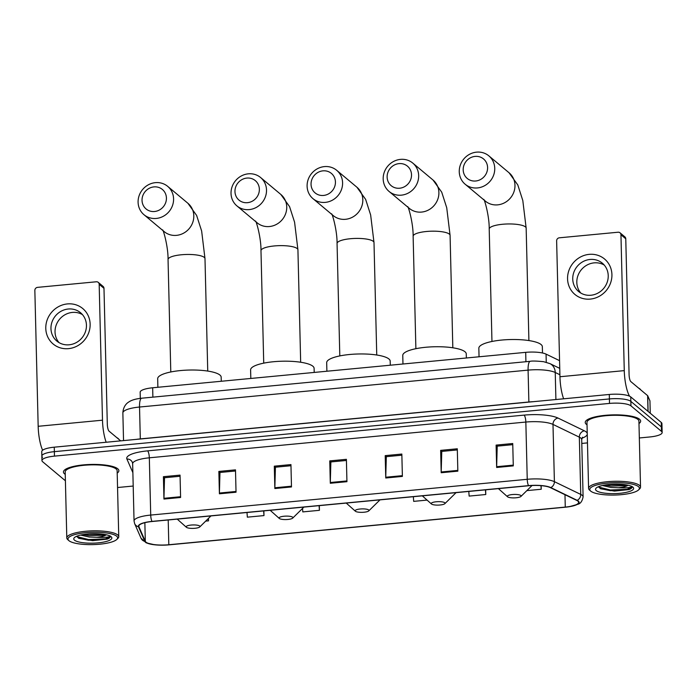 <?xml version="1.0" encoding="UTF-8"?>
<svg xmlns="http://www.w3.org/2000/svg" width="697" height="697" viewBox="0 0 697 697"><rect width="100%" height="100%" fill="white"/><g stroke="black" fill="none" stroke-linecap="round" stroke-linejoin="round"><path stroke-width="1.05" d="M140.306 398.362L140.158 392.228A17.32 4.304 -1.4 0 1 152.66 387.776L525.695 352.351A17.32 4.304 -1.4 0 1 546.056 354.12L559.56 360.654M639.332 437.969L649.648 436.984A17.32 4.304 178.6 0 0 662.15 432.532L661.932 423.584A17.32 4.304 178.6 0 0 661.253 422.434L630.741 396.915A17.32 4.304 178.6 0 0 609.291 394.467L54.244 447.178A17.32 4.304 178.6 0 0 41.742 451.63L41.855 456.108A17.32 4.304 178.6 0 0 42.534 457.267M662.15 432.532A17.32 4.304 178.6 0 0 661.47 431.373L630.959 405.863L630.855 401.385A17.32 4.304 178.6 0 0 609.405 398.937L54.349 451.656A17.32 4.304 178.6 0 0 41.855 456.108A17.32 4.304 178.6 0 1 54.349 451.656L609.405 398.937A17.32 4.304 178.6 0 1 630.855 401.385L661.357 426.904L630.855 401.385L630.741 396.915M662.037 428.063A17.32 4.304 178.6 0 0 661.357 426.904A17.32 4.304 178.6 0 1 662.037 428.063M639.558 419.254A27.714 6.892 178.6 0 0 608.969 415.046A27.714 6.892 178.6 0 0 585.236 422.452A27.714 6.892 178.6 0 0 586.325 424.307A27.714 6.892 178.6 0 0 587.031 424.813A27.714 6.892 178.6 0 1 586.325 424.307A27.714 6.892 178.6 0 1 585.236 422.452A27.714 6.892 178.6 0 1 608.969 415.046A27.714 6.892 178.6 0 1 639.558 419.254A27.714 6.892 178.6 0 1 640.656 421.101A27.714 6.892 178.6 0 0 639.558 419.254M117.784 468.811A27.714 6.892 178.6 0 0 87.186 464.603A27.714 6.892 178.6 0 0 63.453 472.008A27.714 6.892 178.6 0 0 64.551 473.864A27.714 6.892 178.6 0 0 65.248 474.369A27.714 6.892 178.6 0 1 64.551 473.864A27.714 6.892 178.6 0 1 63.453 472.008A27.714 6.892 178.6 0 1 87.186 464.603A27.714 6.892 178.6 0 1 117.784 468.811A27.714 6.892 178.6 0 1 118.873 470.658A27.714 6.892 178.6 0 0 117.784 468.811M577.883 501.108A18.479 4.591 -1.4 0 1 578.615 502.337A18.479 4.591 -1.4 0 1 565.276 507.094L168.813 544.74A18.479 4.591 -1.4 0 1 145.316 541.36L138.912 526.714A18.479 4.591 -1.4 0 1 138.799 526.252A18.479 4.591 -1.4 0 1 152.138 521.504L528.657 485.748A18.479 4.591 -1.4 0 1 550.377 487.639L576.724 500.385A18.479 4.591 -1.4 0 1 577.883 501.108M578.327 501.065A18.941 4.713 178.6 0 0 577.142 500.324L550.787 487.578A18.941 4.713 178.6 0 0 528.526 485.635L152.007 521.4A18.941 4.713 178.6 0 0 138.45 526.74L144.854 541.386A18.941 4.713 178.6 0 0 154.795 544.81A18.941 4.713 178.6 0 0 168.944 544.854L565.406 507.198A18.941 4.713 178.6 0 0 569.222 506.719A18.941 4.713 178.6 0 0 578.327 501.065M638.983 423.541A27.714 6.892 178.6 0 0 640.656 421.101A27.714 6.892 178.6 0 1 638.983 423.541M117.201 473.097A27.714 6.892 178.6 0 0 118.873 470.658A27.714 6.892 178.6 0 1 117.201 473.097M117.549 487.525L133.197 486.036M581.795 443.431L587.466 442.891M630.959 405.863A17.32 4.304 178.6 0 0 609.509 403.415L54.462 456.126A17.32 4.304 178.6 0 0 41.959 460.578A17.32 4.304 178.6 0 0 42.639 461.736L65.405 480.773M219.407 493.798L218.858 471.433L235.49 469.856L236.039 492.221L219.407 493.798A4.618 1.22 84.6 0 1 219.407 493.04L236.022 491.463M163.952 499.061L163.412 476.696L180.044 475.119L180.593 497.484L163.952 499.061A4.618 1.22 84.6 0 1 163.952 498.303L180.575 496.726M385.755 478.003L385.206 455.638L401.838 454.052L402.387 476.417L385.755 478.003A4.618 1.22 84.6 0 1 385.755 477.236L402.369 475.659M441.201 472.732L440.652 450.367L457.293 448.79L457.842 471.155L441.201 472.732A4.618 1.22 84.6 0 1 441.201 471.974L457.816 470.397M496.656 467.469L496.107 445.104L512.739 443.519L513.288 465.884L496.656 467.469A4.618 1.22 84.6 0 1 496.656 466.702L513.271 465.126M274.853 488.536L274.304 466.171L290.945 464.585L291.485 486.95L274.853 488.536A4.618 1.22 84.6 0 1 274.853 487.769L291.468 486.192M330.308 483.265L329.759 460.9L346.392 459.323L346.94 481.688L330.308 483.265A4.618 1.22 84.6 0 1 330.308 482.507L346.923 480.93M247.008 512.495L247.339 517.165L263.98 515.588L263.858 510.892M205.685 521.121L208.525 520.851L208.464 518.394M413.356 496.691L413.687 501.37L427.087 500.097M468.802 491.429L469.142 496.098L485.774 494.522L485.661 489.825M526.854 490.618L541.221 489.25L541.133 485.652M302.542 508.444L302.794 511.903L319.426 510.317L319.313 505.63M329.759 460.9L330.988 461.928M346.418 460.464L330.866 461.937L330.308 482.507M274.304 466.171L275.533 467.199M290.971 465.727L275.42 467.208L274.853 487.769M496.107 445.104L497.336 446.132M512.765 444.669L497.214 446.141L496.656 466.702M440.652 450.367L441.889 451.395M457.319 449.931L441.767 451.412L441.201 471.974M385.206 455.638L386.434 456.666M401.873 455.193L386.312 456.674L385.755 477.236M163.412 476.696L164.64 477.733M180.07 476.26L164.518 477.741L163.952 498.303M218.858 471.433L220.086 472.461M235.525 470.998L219.964 472.47L219.407 493.04M485.774 494.522L485.434 489.852M541.221 489.25L540.959 485.643M319.426 510.317L319.087 505.647M263.98 515.588L263.64 510.91M208.525 520.851L208.359 518.498M589.192 254.361A23.097 21.529 129.9 0 1 611.922 274.627A23.097 21.529 129.9 0 1 590.289 299.091A23.097 21.529 129.9 0 1 567.558 278.835A23.097 21.529 129.9 0 1 589.192 254.361M590.917 295.24A18.479 17.225 -50.1 0 0 607.139 282.39A18.479 17.225 -50.1 0 0 602.339 263.178A18.479 17.225 -50.1 0 0 590.045 259.458A18.479 17.225 -50.1 0 0 573.831 272.309A18.479 17.225 -50.1 0 0 578.623 291.52A18.479 17.225 -50.1 0 0 590.917 295.24M580.81 293.054A18.479 17.225 129.9 0 1 578.432 274.4A18.479 17.225 129.9 0 1 594.123 262.865A18.479 17.225 129.9 0 1 604.229 265.052M629.548 396.192A23.097 6.09 -95.4 0 1 624.268 370.63L620.949 234.758A2.884 2.692 -50.1 0 0 618.108 232.223L559.334 237.808A2.884 2.692 -50.1 0 0 556.633 240.866L559.952 376.737L624.268 370.63M563.638 398.806A23.097 6.09 -95.4 0 1 559.952 376.737M620.034 232.807L624.843 236.841A2.884 2.692 129.9 0 1 625.767 238.792L629.086 374.655A5.776 1.525 84.6 0 0 630.829 381.59L647.618 395.635A2.884 0.714 -1.4 0 1 647.713 395.757L649.944 400.845A2.884 0.714 -1.4 0 1 649.952 400.914A2.884 0.714 -1.4 0 1 649.944 400.984M590.742 491.141A24.831 6.177 178.6 0 0 614.937 495.044A24.831 6.177 178.6 0 0 638.618 489.869A24.831 6.177 178.6 0 0 638.426 486.611A24.831 6.177 178.6 0 0 607.871 483.082A24.831 6.177 178.6 0 0 590.629 491.045A24.831 6.177 178.6 0 0 590.742 491.141M638.618 489.869L639.707 488.797A25.981 6.465 178.6 0 0 640.534 487.125A25.981 6.465 178.6 0 0 639.506 485.382A25.981 6.465 178.6 0 0 610.833 481.444A25.981 6.465 178.6 0 0 588.582 488.388A25.981 6.465 178.6 0 0 589.488 490.026A25.981 6.465 178.6 0 0 589.601 490.122M640.534 487.125L638.922 421.145A25.981 6.465 178.6 0 0 637.894 419.411A25.981 6.465 178.6 0 0 609.222 415.464A25.981 6.465 178.6 0 0 586.97 422.417L588.582 488.388M640.778 389.911A28.873 7.179 178.6 0 0 639.933 388.952A28.873 7.179 178.6 0 0 638.548 388.046M598.427 486.733L600.648 488.797L614.44 491.097L628.973 489.582C631.604 488.545 632.571 487.456 631.874 486.314C631.63 487.63 627.169 488.1 618.492 487.734A14.437 3.59 178.6 0 0 628.119 485.225M618.492 487.734L611.008 487.473L602.426 485.504M627.274 485.051L624.861 485.687L610.973 486.079L604.926 485.007M632.885 487.133A19.054 4.74 178.6 0 0 614.301 484.145A19.054 4.74 178.6 0 0 596.135 488.118A19.054 4.74 178.6 0 0 596.284 490.61A19.054 4.74 178.6 0 0 619.72 493.319A19.054 4.74 178.6 0 0 632.972 487.212A19.054 4.74 178.6 0 0 632.885 487.133M632.101 486.915L627.187 489.32L610.302 489.991L598.505 487.02M622.604 484.389L609.953 484.38M628.973 489.582L610.319 490.688L600.204 488.571M625.453 484.729L606.887 484.711M475.093 156.398A12.703 11.84 -50.1 0 0 463.191 169.859A12.703 11.84 -50.1 0 0 475.694 181.002A12.703 11.84 -50.1 0 0 487.595 167.541A12.703 11.84 -50.1 0 0 475.093 156.398M477.436 187.937A18.479 17.225 129.9 0 1 465.143 184.217A18.479 17.225 129.9 0 1 460.351 165.006A18.479 17.225 129.9 0 1 476.565 152.146A18.479 17.225 129.9 0 1 488.858 155.867A18.479 17.225 129.9 0 1 493.65 175.078A18.479 17.225 129.9 0 1 477.436 187.937M507.564 496.795A6.926 1.725 178.6 0 0 514.316 497.885A6.926 1.725 178.6 0 0 520.929 496.447A6.926 1.725 178.6 0 0 520.877 495.532A6.926 1.725 178.6 0 0 512.347 494.548A6.926 1.725 178.6 0 0 507.538 496.769A6.926 1.725 178.6 0 0 507.564 496.795L498.39 488.614M542.493 352.987L542.336 346.662A31.757 7.902 178.6 0 0 541.081 344.545A31.757 7.902 178.6 0 0 506.031 339.727A31.757 7.902 178.6 0 0 478.839 348.212L479.048 356.777M399.015 163.621A12.703 11.84 -50.1 0 0 387.123 177.082A12.703 11.84 -50.1 0 0 399.616 188.225A12.703 11.84 -50.1 0 0 411.518 174.764A12.703 11.84 -50.1 0 0 399.015 163.621M401.359 195.16A18.479 17.225 129.9 0 1 389.065 191.44A18.479 17.225 129.9 0 1 384.274 172.229A18.479 17.225 129.9 0 1 400.487 159.378A18.479 17.225 129.9 0 1 412.781 163.089A18.479 17.225 129.9 0 1 417.573 182.3A18.479 17.225 129.9 0 1 401.359 195.16M431.495 504.018A6.926 1.725 178.6 0 0 438.247 505.107A6.926 1.725 178.6 0 0 444.852 503.67A6.926 1.725 178.6 0 0 444.799 502.755A6.926 1.725 178.6 0 0 436.27 501.77A6.926 1.725 178.6 0 0 431.46 503.992A6.926 1.725 178.6 0 0 431.495 504.018M466.363 357.979L466.258 353.884A31.757 7.902 178.6 0 0 465.004 351.767A31.757 7.902 178.6 0 0 429.953 346.949A31.757 7.902 178.6 0 0 402.761 355.435L402.971 364M322.938 170.852A12.703 11.84 -50.1 0 0 311.045 184.304A12.703 11.84 -50.1 0 0 323.539 195.448A12.703 11.84 -50.1 0 0 335.44 181.987A12.703 11.84 -50.1 0 0 322.938 170.852M325.281 202.383A18.479 17.225 129.9 0 1 312.988 198.662A18.479 17.225 129.9 0 1 308.196 179.451A18.479 17.225 129.9 0 1 324.41 166.6A18.479 17.225 129.9 0 1 336.703 170.321A18.479 17.225 129.9 0 1 341.495 189.532A18.479 17.225 129.9 0 1 325.281 202.383M355.418 511.249A6.926 1.725 178.6 0 0 362.17 512.339A6.926 1.725 178.6 0 0 368.774 510.892A6.926 1.725 178.6 0 0 368.722 509.986A6.926 1.725 178.6 0 0 360.192 509.002A6.926 1.725 178.6 0 0 355.383 511.223A6.926 1.725 178.6 0 0 355.418 511.249M390.285 365.211L390.181 361.116A31.757 7.902 178.6 0 0 388.935 358.99A31.757 7.902 178.6 0 0 353.876 354.172A31.757 7.902 178.6 0 0 326.684 362.667L326.893 371.231M246.86 178.075A12.703 11.84 -50.1 0 0 234.967 191.536A12.703 11.84 -50.1 0 0 247.461 202.679A12.703 11.84 -50.1 0 0 259.362 189.218A12.703 11.84 -50.1 0 0 246.86 178.075M249.204 209.605A18.479 17.225 129.9 0 1 236.91 205.894A18.479 17.225 129.9 0 1 232.118 186.683A18.479 17.225 129.9 0 1 248.332 173.823A18.479 17.225 129.9 0 1 260.626 177.543A18.479 17.225 129.9 0 1 265.418 196.754A18.479 17.225 129.9 0 1 249.204 209.605M279.34 518.472A6.926 1.725 178.6 0 0 286.092 519.561A6.926 1.725 178.6 0 0 292.696 518.115A6.926 1.725 178.6 0 0 292.644 517.209A6.926 1.725 178.6 0 0 284.115 516.224A6.926 1.725 178.6 0 0 279.305 518.446A6.926 1.725 178.6 0 0 279.34 518.472M314.208 372.433L314.103 368.338A31.757 7.902 178.6 0 0 312.857 366.213A31.757 7.902 178.6 0 0 277.798 361.403A31.757 7.902 178.6 0 0 250.606 369.889L250.815 378.454M153.932 186.901A12.703 11.84 -50.1 0 0 142.031 200.361A12.703 11.84 -50.1 0 0 154.534 211.505A12.703 11.84 -50.1 0 0 166.426 198.044A12.703 11.84 -50.1 0 0 153.932 186.901M156.276 218.44A18.479 17.225 129.9 0 1 143.983 214.72A18.479 17.225 129.9 0 1 139.182 195.508A18.479 17.225 129.9 0 1 155.396 182.649A18.479 17.225 129.9 0 1 167.689 186.369A18.479 17.225 129.9 0 1 172.49 205.58A18.479 17.225 129.9 0 1 156.276 218.44M186.404 527.298A6.926 1.725 178.6 0 0 193.156 528.387A6.926 1.725 178.6 0 0 199.76 526.949A6.926 1.725 178.6 0 0 199.717 526.035A6.926 1.725 178.6 0 0 191.187 525.05A6.926 1.725 178.6 0 0 186.378 527.272A6.926 1.725 178.6 0 0 186.404 527.298M221.271 381.259L221.176 377.164A31.757 7.902 178.6 0 0 219.921 375.047A31.757 7.902 178.6 0 0 184.871 370.229A31.757 7.902 178.6 0 0 157.679 378.715L157.888 387.279M67.417 303.918A23.097 21.529 129.9 0 1 90.14 324.175A23.097 21.529 129.9 0 1 68.506 348.648A23.097 21.529 129.9 0 1 45.784 328.392A23.097 21.529 129.9 0 1 67.417 303.918M69.142 344.797A18.479 17.225 -50.1 0 0 85.356 331.946A18.479 17.225 -50.1 0 0 80.556 312.735A18.479 17.225 -50.1 0 0 68.262 309.015A18.479 17.225 -50.1 0 0 52.048 321.866A18.479 17.225 -50.1 0 0 56.849 341.077A18.479 17.225 -50.1 0 0 69.142 344.797M59.027 342.61A18.479 17.225 129.9 0 1 56.649 323.957A18.479 17.225 129.9 0 1 72.34 312.422A18.479 17.225 129.9 0 1 82.455 314.608M106.179 442.247A23.097 6.09 -95.4 0 1 102.494 420.186L99.174 284.315A2.884 2.692 -50.1 0 0 96.334 281.78L37.551 287.364A2.884 2.692 -50.1 0 0 34.85 290.422L38.169 426.294L102.494 420.186M42.622 450.227A23.097 6.09 -95.4 0 1 38.169 426.294M98.251 282.363L103.069 286.397A2.884 2.692 129.9 0 1 103.984 288.34L107.312 424.212A5.776 1.525 84.6 0 0 109.054 431.147L120.677 440.87M68.959 540.698A24.831 6.177 178.6 0 0 93.154 544.601A24.831 6.177 178.6 0 0 116.835 539.426A24.831 6.177 178.6 0 0 116.652 536.167A24.831 6.177 178.6 0 0 86.097 532.639A24.831 6.177 178.6 0 0 68.855 540.602A24.831 6.177 178.6 0 0 68.959 540.698M116.835 539.426L117.924 538.354A25.981 6.465 178.6 0 0 118.751 536.673A25.981 6.465 178.6 0 0 117.732 534.939A25.981 6.465 178.6 0 0 89.05 531.001A25.981 6.465 178.6 0 0 66.799 537.945A25.981 6.465 178.6 0 0 67.714 539.583A25.981 6.465 178.6 0 0 67.827 539.678M118.751 536.673L117.14 470.702A25.981 6.465 178.6 0 0 116.12 468.968A25.981 6.465 178.6 0 0 87.439 465.021A25.981 6.465 178.6 0 0 65.187 471.974L66.799 537.945M118.995 439.467A28.873 7.179 178.6 0 0 118.15 438.509A28.873 7.179 178.6 0 0 116.774 437.603M76.644 536.289L78.866 538.354L92.657 540.654L107.19 539.138C109.821 538.101 110.797 537.012 110.1 535.871C109.847 537.187 105.386 537.657 96.709 537.282A14.437 3.59 178.6 0 0 106.345 534.782M96.709 537.282L89.225 537.03L80.652 535.061M105.491 534.599L103.078 535.244L89.199 535.627L83.143 534.564M111.102 536.69A19.054 4.74 178.6 0 0 92.518 533.693A19.054 4.74 178.6 0 0 74.352 537.675A19.054 4.74 178.6 0 0 74.509 540.166A19.054 4.74 178.6 0 0 97.937 542.876A19.054 4.74 178.6 0 0 111.198 536.768A19.054 4.74 178.6 0 0 111.102 536.69M110.318 536.472L105.413 538.877L88.528 539.548L76.722 536.577M100.83 533.946L88.171 533.937M107.19 539.138L88.536 540.245L78.421 538.128M103.679 534.285L85.104 534.268M546.256 362.266L546.056 354.12M525.921 361.717L525.695 352.351M152.887 397.151L152.66 387.776M609.291 394.467L609.509 403.415M661.253 422.434L661.47 431.373M54.244 447.178L54.462 456.126M559.9 374.742L555.239 372.486L555.901 399.538M530.208 361.316A11.553 3.049 84.6 0 0 528.091 370.124L139.531 407.031A23.097 5.742 178.6 0 0 122.864 412.964C123.256 405.436 127.856 402.526 128.753 402.021C131.506 400.087 135.802 398.815 141.648 398.214L530.208 361.316C531.942 360.854 536.402 360.976 543.599 361.691L549.907 363.599A11.553 10.072 115.8 0 1 555.239 372.486A23.097 5.742 178.6 0 0 528.091 370.124L528.866 401.995A23.097 5.742 -1.4 0 1 533.231 401.69M141.648 398.214A11.553 3.049 84.6 0 0 139.531 407.031L140.306 438.901L528.866 401.995A2.884 0.758 -95.4 0 1 528.875 402.108M136.185 439.398A23.097 5.742 -1.4 0 1 140.306 438.901A2.884 0.758 -95.4 0 1 140.315 439.005M565.276 507.094L564.979 494.704M152.007 521.4A5.776 1.525 -95.4 0 1 150.718 515.066L527.237 479.301A23.097 5.742 -1.4 0 1 554.394 481.671L580.74 494.417A23.097 5.742 -1.4 0 1 582.187 495.314A23.097 5.742 -1.4 0 1 583.101 496.856L581.699 439.607A23.097 5.742 178.6 0 0 580.793 438.065A23.097 5.742 178.6 0 0 579.338 437.158L552.991 424.412A23.097 5.742 178.6 0 0 525.843 422.051L149.324 457.807A23.097 5.742 178.6 0 0 132.657 463.74L132.334 462.294A5.776 5.567 -23.6 0 0 126.906 459.018A28.873 7.179 -1.4 0 1 147.581 450.872L524.1 415.116A28.873 7.179 -1.4 0 1 558.036 418.069L584.382 430.816A28.873 7.179 -1.4 0 1 587.231 433.307M577.142 500.324A5.776 5.036 115.8 0 0 580.74 494.417L579.338 437.158A5.776 5.036 -64.2 0 1 584.382 430.816M524.1 415.116A5.776 1.525 84.6 0 1 525.843 422.051L527.237 479.301A5.776 1.525 84.6 0 0 528.526 485.635M138.45 526.74A5.776 5.567 156.4 0 1 134.634 523.604L134.051 520.999A23.097 5.742 -1.4 0 1 150.718 515.066L149.324 457.807A5.776 1.525 84.6 0 0 147.581 450.872M558.036 418.069A5.776 5.036 -64.2 0 0 552.991 424.412L554.394 481.671A5.776 5.036 115.8 0 1 550.787 487.578M144.854 541.386A5.776 5.567 156.4 0 1 141.038 538.25L134.634 523.604M132.874 472.653L126.906 459.018M587.266 434.44A28.873 7.179 -1.4 0 1 581.917 438.23M138.912 526.714L138.886 525.782M145.316 541.36L144.854 522.68M168.813 544.74L168.212 519.979M648.001 411.352L647.618 395.635M625.767 238.792L620.949 234.758M647.713 395.757L648.097 411.43M649.952 400.914L650.257 413.234L649.944 400.845M491.96 341.469L489.207 229.017A18.479 4.591 -1.4 0 1 502.546 224.268A18.479 4.591 -1.4 0 1 525.425 226.882A18.479 4.591 -1.4 0 1 526.157 228.119L522.802 200.509L517.801 184.949L509.08 172.786L488.858 155.867M465.143 184.217L485.373 201.137A18.479 17.225 -50.1 0 0 497.667 204.857A18.479 17.225 -50.1 0 0 513.881 191.997A18.479 17.225 -50.1 0 0 509.08 172.786M415.882 348.692L413.129 236.248A18.479 4.591 -1.4 0 1 426.468 231.491A18.479 4.591 -1.4 0 1 449.347 234.105A18.479 4.591 -1.4 0 1 450.079 235.342L446.725 207.732L441.724 192.18L433.011 180.018L412.781 163.089M389.065 191.44L409.296 208.359A18.479 17.225 -50.1 0 0 421.589 212.08A18.479 17.225 -50.1 0 0 437.803 199.229A18.479 17.225 -50.1 0 0 433.011 180.018M339.805 355.914L337.06 243.471A18.479 4.591 -1.4 0 1 350.391 238.722A18.479 4.591 -1.4 0 1 373.27 241.336A18.479 4.591 -1.4 0 1 374.001 242.565L370.647 214.964L365.646 199.403L356.934 187.24L336.703 170.321M312.988 198.662L333.218 215.582A18.479 17.225 -50.1 0 0 345.512 219.302A18.479 17.225 -50.1 0 0 361.726 206.451A18.479 17.225 -50.1 0 0 356.934 187.24M263.727 363.146L260.983 250.693A18.479 4.591 -1.4 0 1 274.313 245.945A18.479 4.591 -1.4 0 1 297.192 248.559A18.479 4.591 -1.4 0 1 297.924 249.796L294.578 222.186L289.569 206.626L280.856 194.463L260.626 177.543M236.91 205.894L257.141 222.813A18.479 17.225 -50.1 0 0 269.434 226.534A18.479 17.225 -50.1 0 0 285.648 213.674A18.479 17.225 -50.1 0 0 280.856 194.463M170.791 371.971L168.047 259.519A18.479 4.591 -1.4 0 1 181.377 254.771A18.479 4.591 -1.4 0 1 204.265 257.385A18.479 4.591 -1.4 0 1 204.988 258.622L201.642 231.012L196.632 215.451L187.92 203.289L167.689 186.369M143.983 214.72L164.213 231.639A18.479 17.225 -50.1 0 0 176.507 235.359A18.479 17.225 -50.1 0 0 192.72 222.5A18.479 17.225 -50.1 0 0 187.92 203.289M103.984 288.34L99.174 284.315M122.864 412.964L123.535 440.6M549.907 363.599L559.743 368.356M154.795 544.81L146.161 542.832L141.038 538.25M569.222 506.719L577.83 504.288C580.496 503.661 582.248 501.187 583.101 496.856M41.959 460.578L41.855 456.108M134.051 520.999L132.657 463.74M582.518 437.202L581.699 439.607M590.629 491.045L589.488 490.026M528.901 340.563L526.157 228.119M520.929 496.447L532.055 485.504M489.207 229.017C489.425 216.305 484.467 199.054 483.727 199.386M452.823 347.786L450.079 235.342M444.852 503.67L456.073 492.64M431.46 503.992L422.312 495.846M413.129 236.248C413.347 223.528 408.39 206.277 407.649 206.617M376.746 355.017L374.001 242.565M368.774 510.892L379.996 499.862M355.383 511.223L346.235 503.068M337.06 243.471C337.27 230.751 332.312 213.509 331.572 213.84M300.668 362.24L297.924 249.796M292.696 518.115L303.918 507.085M279.305 518.446L270.166 510.291M260.983 250.693C261.192 237.973 256.235 220.731 255.494 221.062M207.741 371.065L204.988 258.622M199.76 526.949L210.982 515.911M186.378 527.272L177.23 519.117M168.047 259.519C168.265 246.808 163.307 229.557 162.558 229.888M68.855 540.602L67.714 539.583"/></g></svg>
